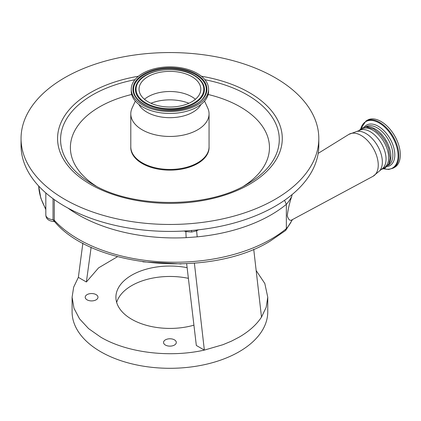 <?xml version="1.0" encoding="UTF-8"?>
<svg xmlns="http://www.w3.org/2000/svg" width="421" height="421" viewBox="0 0 421 421"><rect width="100%" height="100%" fill="white"/><g stroke="black" fill="none" stroke-linecap="round" stroke-linejoin="round"><path stroke-width="0.63" d="M284.533 200.317L286.354 204.327L286.354 228.64A76.564 44.205 0 0 0 292.169 219.746C290.158 221.193 288.522 219.873 287.264 215.789C288.022 209.337 289.522 202.843 291.764 196.307A76.564 44.205 180 0 1 286.354 204.327A136.115 78.585 180 0 1 270.987 214.915A136.115 78.585 180 0 1 197.202 236.855L186.156 237.66A136.115 78.585 180 0 1 67.96 208.085M292.106 194.57L291.764 196.307M292.169 219.746L373.027 176.299A24.197 13.967 -120 0 0 377.011 156.986A24.197 13.967 -120 0 0 361.144 135.467A24.197 13.967 -120 0 0 348.835 134.399L318.171 153.376M54.662 221.714C93.33 268.24 209.932 278.344 270.103 241.175L285.538 230.545L286.354 228.64A136.115 78.585 0 0 1 270.987 239.228A136.115 78.585 0 0 1 54.283 220.257L54.662 221.714L54.362 221.599L53.035 219.741L53.035 198.686M318.802 138.509L318.802 145.456A148.876 85.952 180 0 1 226.898 224.867A148.876 85.952 180 0 1 64.655 206.232A148.876 85.952 180 0 1 21.05 145.456L21.05 138.509A148.876 85.952 180 0 1 112.954 59.103A148.876 85.952 180 0 1 275.197 77.732A148.876 85.952 180 0 1 318.802 138.509A148.876 85.952 180 0 1 226.898 217.92A148.876 85.952 180 0 1 64.655 199.291A148.876 85.952 180 0 1 21.05 138.509M198.407 229.824L196.612 230.84L197.202 236.855M196.023 230.076L196.612 230.84L191.65 232.034L185.856 231.618L186.156 237.66M186.235 230.892L185.856 231.618L184.103 231.018M243.627 186.166A99.535 57.467 0 0 0 240.307 106.908A99.535 57.467 0 0 0 208.153 94.483M131.699 94.483A99.535 57.467 0 0 0 96.225 186.166M209.058 146.797A39.153 22.608 180 0 1 185.503 168.279A39.153 22.608 180 0 1 142.24 163.527A39.153 22.608 180 0 1 130.794 146.797M204.543 101.082L207.753 108.071A39.132 22.592 180 0 1 209.058 113.865A39.132 22.592 180 0 1 184.903 134.736A39.132 22.592 180 0 1 142.256 129.842A39.132 22.592 180 0 1 130.794 113.865A39.132 22.592 180 0 1 132.099 108.071L135.309 101.082M200.991 104.429A32.496 18.761 180 0 1 146.945 112.186A32.496 18.761 180 0 1 138.862 104.429M208.59 89.194L208.59 91.136A38.664 22.324 180 0 1 184.724 111.76A38.664 22.324 180 0 1 142.587 106.923A38.664 22.324 180 0 1 131.263 91.136L131.263 89.194A38.664 22.324 180 0 1 155.128 68.57A38.664 22.324 180 0 1 197.265 73.407A38.664 22.324 180 0 1 208.59 89.194A38.664 22.324 180 0 1 184.724 109.818A38.664 22.324 180 0 1 142.587 104.976A38.664 22.324 180 0 1 131.263 89.194M191.76 76.585A30.88 17.829 180 0 1 200.806 89.194A30.88 17.829 180 0 1 181.746 105.666A30.88 17.829 180 0 1 148.092 101.798A30.88 17.829 180 0 1 139.046 89.194A30.88 17.829 180 0 1 158.107 72.722A30.88 17.829 180 0 1 191.76 76.585M144.445 99.267A30.88 17.829 180 0 1 191.76 96.73A30.88 17.829 180 0 1 195.407 99.267M181.093 263.956L142.835 261.825M82.874 243.127L78.353 277.355L73.67 287.127L72.091 297.231L72.091 311.819A97.835 56.482 0 0 0 100.745 351.756A97.835 56.482 0 0 0 207.364 364.002A97.835 56.482 0 0 0 267.761 311.819L267.761 297.231L266.183 307.33L261.499 317.108C256.494 324.728 249.032 331.416 239.107 337.168L231.376 341.184L222.946 344.699L204.353 350.098C169.342 357.966 127.005 352.682 100.745 337.168L88.584 328.612L79.543 318.844L73.975 308.251L72.091 297.231M253.721 249.243L261.499 317.108M194.391 263.209L204.353 350.098L196.328 345.467L186.656 263.741M91.141 247.227L86.373 281.986L78.353 277.355M117.554 256.668L98.603 267.84L86.373 281.986M193.928 325.17A54.02 31.191 180 0 1 131.726 319.281A54.02 31.191 180 0 1 115.907 297.231A54.02 31.191 180 0 1 187.119 267.661M96.109 294.626A6.378 3.684 180 0 1 97.977 297.231A6.378 3.684 180 0 1 94.036 300.631A6.378 3.684 180 0 1 87.084 299.836A6.378 3.684 180 0 1 85.216 297.231A6.378 3.684 180 0 1 89.152 293.826A6.378 3.684 180 0 1 96.109 294.626M174.436 339.847A6.378 3.684 180 0 1 176.304 342.452A6.378 3.684 180 0 1 172.368 345.857A6.378 3.684 180 0 1 165.416 345.057A6.378 3.684 180 0 1 163.548 342.452A6.378 3.684 180 0 1 167.484 339.052A6.378 3.684 180 0 1 174.436 339.847M256.163 270.556L264.814 283.48L267.761 297.231M188.382 278.339A54.02 31.191 0 0 0 116.664 302.441M359.055 130.594A22.376 12.919 -120 0 1 370.243 131.705A22.376 12.919 -120 0 1 384.857 151.418A22.376 12.919 -120 0 1 381.431 169.347L384.015 167.853A22.376 12.919 -120 0 0 387.446 149.929A22.376 12.919 -120 0 0 372.827 130.21A22.376 12.919 -120 0 0 361.644 129.1L359.055 130.594L348.835 134.399M388.472 164.622A22.376 12.919 -120 0 0 388.893 146.324A22.376 12.919 -120 0 0 375.053 128.926A22.376 12.919 -120 0 0 366.67 126.863M367.459 120.143A27.223 15.719 60 0 1 381.068 121.495A27.223 15.719 60 0 1 398.855 145.482A27.223 15.719 60 0 1 394.682 167.295L393.219 168.142A27.223 15.719 60 0 0 397.387 146.329A27.223 15.719 60 0 0 379.605 122.337A27.223 15.719 60 0 0 365.996 120.99L367.459 120.143M381.431 169.347L379.747 170.747A23.287 13.446 -120 0 0 380.326 151.702A23.287 13.446 -120 0 0 365.881 133.478A23.287 13.446 -120 0 0 357.003 131.352M54.283 199.586L54.283 220.257L53.035 219.741A8.509 4.91 0 0 1 45.826 214.889C45.942 218.941 48.789 221.172 54.362 221.599L54.362 221.599M45.826 209.626L40.784 198.033L38.679 186.029A136.115 78.585 0 0 0 45.826 208.884M191.518 230.371L191.65 232.034M201.422 76.243A112.354 64.866 180 0 1 249.374 92.641A112.354 64.866 180 0 1 249.374 184.377A112.354 64.866 180 0 1 90.478 184.377A112.354 64.866 180 0 1 138.43 76.243M204.938 79.722A109.349 63.129 180 0 1 247.248 94.888A109.349 63.129 180 0 1 247.248 184.166C207.406 208.537 132.452 208.537 92.604 184.166L92.604 184.166A109.349 63.129 180 0 1 134.915 79.722M209.058 113.865L209.058 146.845A39.132 22.592 180 0 1 184.903 167.721A39.132 22.592 180 0 1 142.256 162.822A39.132 22.592 180 0 1 130.794 146.845L130.794 113.865M196.086 74.091A36.99 21.355 180 0 1 196.086 104.297A36.99 21.355 180 0 1 143.766 104.297A36.99 21.355 180 0 1 143.766 74.091A36.99 21.355 180 0 1 196.086 74.091M135.33 95.999A36.369 20.997 180 0 1 135.325 95.993A36.369 20.997 180 0 1 150.939 71.617A36.369 20.997 180 0 1 195.644 74.68A36.369 20.997 180 0 1 204.527 95.993A36.369 20.997 180 0 1 204.522 95.999C197.786 110.349 161.727 115.449 144.108 104.261C140.019 101.877 137.093 99.124 135.33 95.999M145.534 103.608A34.496 19.919 180 0 1 137.104 83.395A34.496 19.919 180 0 1 137.114 83.379C143.908 69.402 177.457 64.829 194.218 75.333C198.133 77.601 200.97 80.279 202.738 83.379A34.496 19.919 180 0 1 202.748 83.395A34.496 19.919 180 0 1 187.934 106.513A34.496 19.919 180 0 1 145.534 103.608M194.318 75.443A34.496 19.919 180 0 1 202.738 83.379M145.976 103.024A33.875 19.555 180 0 1 145.976 75.364A33.875 19.555 180 0 1 193.876 75.364A33.875 19.555 180 0 1 193.876 103.024A33.875 19.555 180 0 1 145.976 103.024M150.95 103.261A33.454 19.313 180 0 1 188.903 103.261M365.76 126.874L366.023 126.721A22.245 12.846 60 0 1 377.148 127.821A22.245 12.846 60 0 1 391.677 147.429A22.245 12.846 60 0 1 388.267 165.253L388.004 165.406M364.318 127.063A23.366 13.488 60 0 1 378.274 126.258A23.366 13.488 60 0 1 394.145 149.176A23.366 13.488 60 0 1 387.12 166.553M360.85 128.673A26.776 15.461 60 0 1 379.153 122.964A26.776 15.461 60 0 1 397.929 152.849A26.776 15.461 60 0 1 383.989 168.758M292.479 219.578L285.78 230.308M45.826 192.934L45.826 214.889M379.747 170.747L373.027 176.299M381.394 169.368L385.031 168.253L388.862 163.822L390.088 158.064L388.53 148.276L385.362 141.267L380.81 134.936L373.859 129.126L365.912 126.863L361.765 128.047L359.024 130.615M360.697 128.794L365.996 120.99M383.81 168.826L388.615 169.463L393.219 168.142"/></g></svg>
